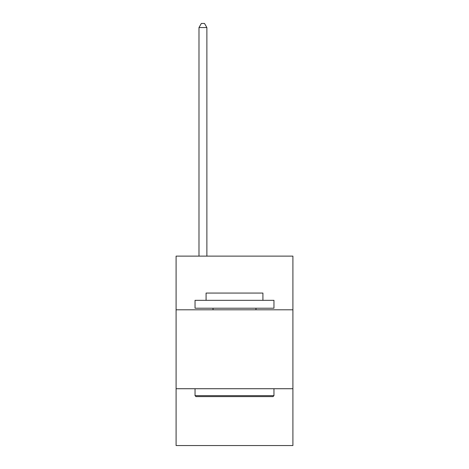 <?xml version="1.0" encoding="UTF-8"?>
<svg xmlns="http://www.w3.org/2000/svg" width="469" height="469" viewBox="0 0 469 469"><rect width="100%" height="100%" fill="white"/><g stroke="black" fill="none" stroke-linecap="round" stroke-linejoin="round"><path stroke-width="0.7" d="M292.908 309.798L292.908 256.127L176.092 256.127L176.092 309.798L292.908 309.798L292.908 445.55L176.092 445.55L176.092 309.798M292.908 388.725L176.092 388.725M195.983 396.616L195.04 395.666L273.96 395.666L273.017 396.616L195.983 396.616M273.96 300.324L273.96 308.215L195.04 308.215L195.04 300.324L273.96 300.324M206.084 300.324L206.084 293.066L262.916 293.066L262.916 300.324M273.96 388.725L273.96 395.666M195.04 388.725L195.04 395.666M255.968 308.215L255.968 309.798M213.032 308.215L213.032 309.798M206.876 256.127L206.876 27.554L198.985 27.554L198.985 256.127M198.985 27.554L201.353 23.45L204.507 23.45L206.876 27.554"/></g></svg>
